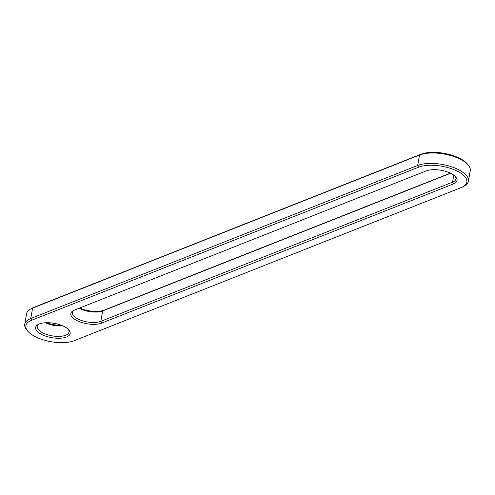 <?xml version="1.0" encoding="UTF-8"?>
<svg xmlns="http://www.w3.org/2000/svg" width="495" height="495" viewBox="0 0 495 495"><rect width="100%" height="100%" fill="white"/><g stroke="black" fill="none" stroke-linecap="round" stroke-linejoin="round"><path stroke-width="0.74" d="M27.961 331.353L26.922 330.153A28.815 11.948 10 0 1 24.75 324.244A28.815 11.948 10 0 1 30.764 318.52L417.675 165.46A28.815 11.948 10 0 1 450.314 166.394A28.815 11.948 10 0 1 468.412 181.189A28.815 11.948 10 0 1 464.347 186.002L462.961 186.77A27.429 11.373 10 0 1 461.105 187.636L74.194 340.696A27.429 11.373 10 0 1 27.961 331.353A27.429 11.373 10 0 1 31.618 320.271L418.529 167.211A27.429 11.373 10 0 1 455.252 170.2A27.429 11.373 10 0 1 462.961 186.77M24.75 324.244L26.588 313.811A28.815 11.948 10 0 1 30.653 308.998A28.815 11.948 10 0 1 32.602 308.088L419.512 155.028A28.815 11.948 10 0 1 468.078 164.847A28.815 11.948 10 0 1 470.25 170.756L468.412 181.189M30.653 308.998L32.039 308.23A27.429 11.373 10 0 1 33.895 307.364L420.806 154.304A27.429 11.373 10 0 1 467.039 163.647L468.078 164.847M453.414 183.948A17.517 7.264 10 0 0 455.746 176.87A17.517 7.264 10 0 0 426.22 170.905L74.485 310.049A17.517 7.264 10 0 0 73.297 310.6A17.517 7.264 10 0 0 78.222 321.187A17.517 7.264 10 0 0 101.679 323.093L453.414 183.948L452.56 182.191L100.819 321.342A16.137 6.689 10 0 1 82.541 320.816A16.137 6.689 10 0 1 72.406 312.531A16.137 6.689 10 0 1 74.052 310.229M63.601 326.255A17.517 7.264 10 0 1 68.836 329.93A17.517 7.264 10 0 1 63.403 337.856A17.517 7.264 10 0 1 42.211 334.713A17.517 7.264 10 0 1 38.127 324.516A17.517 7.264 10 0 1 63.601 326.255M455.171 176.263A16.137 6.689 10 0 1 455.926 178.986A16.137 6.689 10 0 1 452.56 182.191L453.804 175.131M68.254 329.324A16.137 6.689 10 0 1 69.015 332.046A16.137 6.689 10 0 1 59.561 336.377A16.137 6.689 10 0 1 43.275 333.141A16.137 6.689 10 0 1 37.236 326.446A16.137 6.689 10 0 1 38.876 324.145M450.629 173.25L102.663 310.91A16.137 6.689 10 0 1 79.138 308.206M62.735 325.858A16.137 6.689 10 0 1 45.255 322.777M450.388 173.139L103.95 310.186A17.517 7.264 10 0 1 79.788 307.952M61.485 325.345A17.517 7.264 10 0 1 46.604 322.721M418.529 167.211L417.675 165.46L419.512 155.028L420.806 154.304M31.618 320.271L30.764 318.52L32.602 308.088L33.895 307.364M103.95 310.186L102.663 310.91L100.819 321.342L101.679 323.093"/></g></svg>
